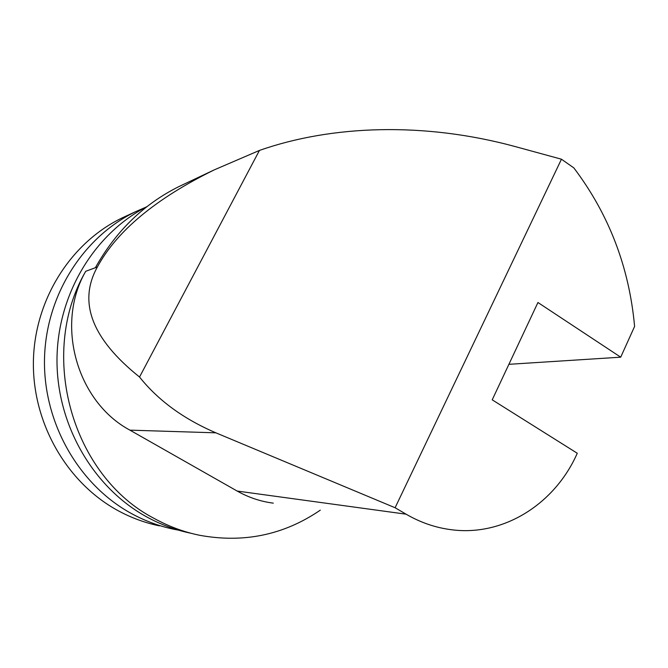<?xml version="1.0" encoding="UTF-8"?>
<svg xmlns="http://www.w3.org/2000/svg" width="668" height="668" viewBox="0 0 668 668"><rect width="100%" height="100%" fill="white"/><g stroke="black" fill="none" stroke-linecap="round" stroke-linejoin="round"><path stroke-width="1" d="M515.587 146.676L561.454 159.209L395.105 507.747L215.889 432.831C183.55 418.945 158.099 400.341 139.537 377.028L259.443 150.434C331.887 124.974 424.547 121.835 515.587 146.676M139.537 377.028C91.892 338.91 77.83 302.237 97.361 266.991C116.783 230.994 155.786 198.605 214.37 169.822L259.443 150.434M561.454 159.209L573.829 167.893C608.957 214.353 629.214 267.2 634.6 326.435L620.706 357.18L508.899 364.319M395.105 507.747L406.086 514.185C420.456 522.535 435.528 527.712 451.301 529.716C503.472 536.68 554.916 504.006 577.269 453.255L492.216 399.831L537.94 302.504L620.706 357.18M273.279 503.146C260.629 501.526 248.596 497.493 237.173 491.055L129.926 430.142C76.812 401.794 54.96 324.347 85.721 271.291C37.4 354.299 72.102 476.376 154.55 518.627C168.87 526.467 183.817 532.004 199.39 535.235C243.578 543.376 283.875 535.018 320.289 510.16M97.361 266.991L95.374 267.726C115.89 231.128 143.787 204.057 179.057 186.514L183.976 184.184M190.856 533.239C175.509 530.05 160.788 524.597 146.684 516.89C93.161 487.556 56.722 424.848 56.989 359.793C57.298 294.73 94.046 233.9 147.102 206.521M178.59 530.175L174.189 529.332C159.293 526.234 145.006 520.957 131.337 513.492C78.74 484.743 43.328 422.944 44.489 359.317C45.683 295.673 83.066 236.848 135.896 211.547L145.749 207.23M159.401 525.866C144.914 522.852 131.028 517.725 117.735 510.486C66.608 482.588 32.248 422.735 33.4 361.121C34.577 299.481 70.892 242.451 122.286 217.835L126.411 215.931M215.889 432.831L129.926 430.142M406.086 514.185L237.173 491.055M95.374 267.726L85.721 271.291M179.057 186.514L214.37 169.822M122.286 217.835L135.896 211.547"/></g></svg>
